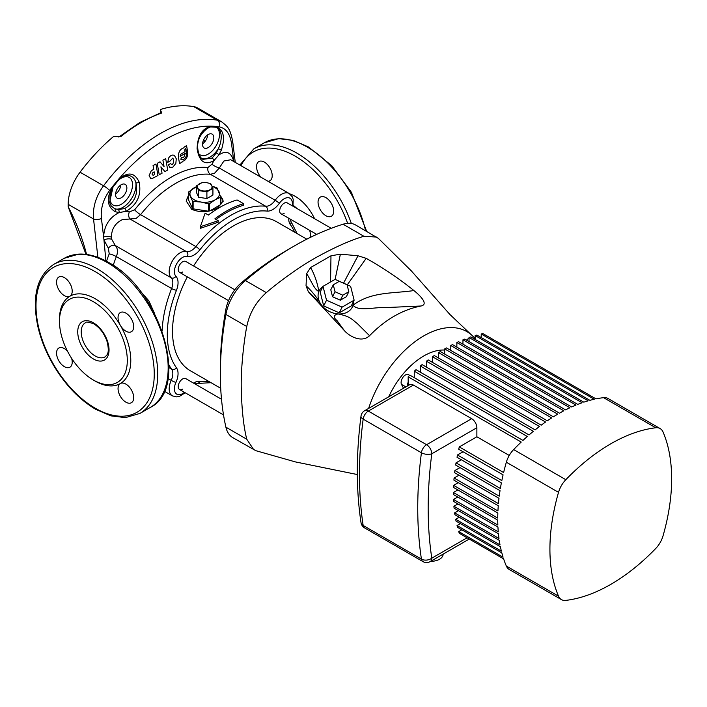 <?xml version="1.0" encoding="UTF-8"?>
<svg xmlns="http://www.w3.org/2000/svg" width="707" height="707" viewBox="0 0 707 707"><rect width="100%" height="100%" fill="white"/><g stroke="black" fill="none" stroke-linecap="round" stroke-linejoin="round"><path stroke-width="1.06" d="M331.238 228.308L287.254 202.909A6.275 3.623 120 0 0 284.117 203.218A6.275 3.623 120 0 0 280.016 208.742A6.275 3.623 120 0 0 280.979 213.77A6.275 3.623 120 0 0 284.117 213.461M234.812 289.782L185.8 261.484A6.275 3.623 120 0 0 182.662 261.793A6.275 3.623 120 0 0 178.562 267.317A6.275 3.623 120 0 0 179.525 272.345A6.275 3.623 120 0 0 182.662 272.036M221.503 399.252L185.8 378.634A6.275 3.623 120 0 0 182.662 378.943A6.275 3.623 120 0 0 178.562 384.467A6.275 3.623 120 0 0 179.525 389.495A6.275 3.623 120 0 0 182.662 389.186M93.386 380.039A47.961 27.688 60 0 1 62.057 337.778A47.961 27.688 60 0 1 69.41 299.353A47.961 27.688 60 0 1 93.386 301.721A47.961 27.688 60 0 1 124.724 343.991A47.961 27.688 60 0 1 117.371 382.416A47.961 27.688 60 0 1 93.386 380.039M67.395 351.026A11.065 6.39 -120 0 0 64.381 348.595A11.065 6.39 -120 0 0 58.849 348.047A11.065 6.39 -120 0 0 57.152 356.911A11.065 6.39 -120 0 0 64.381 366.668A11.065 6.39 -120 0 0 69.922 367.216A11.065 6.39 -120 0 0 71.61 358.325M64.381 277.595A11.065 6.39 -120 0 0 58.849 277.047A11.065 6.39 -120 0 0 57.152 285.911A11.065 6.39 -120 0 0 64.381 295.667A11.065 6.39 -120 0 0 69.922 296.215A11.065 6.39 -120 0 0 71.61 287.342A11.065 6.39 -120 0 0 64.381 277.595M59.485 320.315A50.418 29.111 60 0 1 69.922 296.215A50.418 29.111 60 0 1 95.127 298.708A50.418 29.111 60 0 1 120.34 325.326A11.065 6.39 -120 0 0 125.873 331.168A11.065 6.39 -120 0 0 131.405 331.716A11.065 6.39 -120 0 0 133.102 322.843A11.065 6.39 -120 0 0 125.873 313.095A11.065 6.39 -120 0 0 120.34 312.547A11.065 6.39 -120 0 0 120.34 325.326A50.418 29.111 60 0 1 120.34 383.548A11.065 6.39 -120 0 0 118.643 392.412A11.065 6.39 -120 0 0 125.873 402.168A11.065 6.39 -120 0 0 131.405 402.716A11.065 6.39 -120 0 0 133.102 393.843A11.065 6.39 -120 0 0 125.873 384.095A11.065 6.39 -120 0 0 120.34 383.548A50.418 29.111 60 0 1 95.127 381.046A50.418 29.111 60 0 1 94.243 380.525M267.962 181.266A11.065 6.39 -120 0 0 271.992 173.427A11.065 6.39 -120 0 0 264.383 162.124A11.065 6.39 -120 0 0 258.85 161.576A11.065 6.39 -120 0 0 260.803 177.13M325.874 197.624A11.065 6.39 -120 0 0 320.342 197.076A11.065 6.39 -120 0 0 318.645 205.94A11.065 6.39 -120 0 0 325.874 215.697A11.065 6.39 -120 0 0 331.406 216.245A11.065 6.39 -120 0 0 333.103 207.372A11.065 6.39 -120 0 0 325.874 197.624M306.794 239.178L276.428 221.653A86.086 49.702 120 0 0 233.39 225.913A86.086 49.702 120 0 0 193.594 265.982M187.328 276.852A86.086 49.702 120 0 0 190.351 370.751L220.708 388.276M97.893 257.375L93.536 218.976C92.59 207.301 95.931 196.237 103.558 185.773A147.569 85.202 -60 0 1 160.365 133.552A147.569 85.202 -60 0 1 217.182 120.172L193.683 106.607A147.569 85.202 120 0 0 160.348 109.523L161.576 113.058L160.613 112.837L161.426 112.422M188.362 195.486L186.25 201.027L191.65 209.281C200.346 212.913 209.042 212.436 217.738 207.84L223.138 201.027L221.026 196.67L220.805 204.57L220.805 197.138L215.131 199.807A14.759 8.519 180 0 1 200.876 202.016A14.759 8.519 180 0 1 190.439 195.989A14.759 8.519 180 0 1 194.257 187.762A14.759 8.519 180 0 1 196.466 186.71M243.606 203.722L237.084 199.957A98.998 57.152 120 0 0 219.691 207.469A98.998 57.152 120 0 0 208.388 215.052L205.127 213.169L200.346 226.735L218.18 220.699L214.91 218.816A98.998 57.152 -60 0 1 226.213 211.234A98.998 57.152 -60 0 1 243.606 203.722L243.606 205.277A97.151 56.092 120 0 0 226.213 212.736A97.151 56.092 120 0 0 216.05 219.479M230.721 159.764L223.898 161.019L219.294 168.01L214.716 173.074L210.439 174.32A97.151 56.092 120 0 0 175.513 183.466A97.151 56.092 120 0 0 140.587 214.645L136.018 218.507L122.444 219.594C115.214 223.094 111.547 228.953 111.432 237.154L111.75 239.346L115.321 245.541C117.751 248.298 118.096 251.984 116.363 256.614A97.151 56.092 120 0 0 113.332 264.975L113.208 265.346M188.362 196.864A18.444 10.649 0 0 0 186.259 201.451M121.215 197.801A7.989 4.613 120 0 0 126.438 190.757A7.989 4.613 120 0 0 125.21 184.35A7.989 4.613 120 0 0 121.215 184.748A7.989 4.613 120 0 0 115.992 191.791A7.989 4.613 120 0 0 117.221 198.199A7.989 4.613 120 0 0 121.215 197.801M120.764 185.031A7.989 4.613 -60 0 1 115.586 194.001M208.176 147.595A7.989 4.613 120 0 0 213.39 140.552A7.989 4.613 120 0 0 212.171 134.144A7.989 4.613 120 0 0 208.176 134.542A7.989 4.613 120 0 0 202.953 141.586A7.989 4.613 120 0 0 204.173 147.993A7.989 4.613 120 0 0 208.176 147.595M207.717 134.825A7.989 4.613 -60 0 1 202.538 143.804M185.8 261.484A6.275 3.623 120 0 0 182.662 261.793A6.275 3.623 120 0 0 178.562 267.317A6.275 3.623 120 0 0 179.525 272.345L228.538 300.643M287.254 202.909A6.275 3.623 120 0 0 284.117 203.218A6.275 3.623 120 0 0 280.016 208.742A6.275 3.623 120 0 0 280.979 213.77L316.692 234.388M185.8 378.634A6.275 3.623 120 0 0 182.662 378.943A6.275 3.623 120 0 0 178.562 384.467A6.275 3.623 120 0 0 179.525 389.495L223.518 414.894M112.811 186.657A2.457 0.486 -141.8 0 1 113.049 186.957A15.987 9.226 120 0 0 110.822 202.396A15.987 9.226 120 0 0 121.215 204.323A15.987 9.226 120 0 0 132.518 184.748A15.987 9.226 120 0 0 121.215 178.217A15.987 9.226 120 0 0 118.891 179.843A141.966 81.959 120 0 0 113.049 186.957L109.594 202.335L111.229 205.976L114.605 208.671L118.29 209.59L124.653 208.556C134.613 202.785 138.351 194.178 135.877 182.742C134.083 175.645 127.384 173.224 121.242 177.872L118.891 179.843A2.457 0.619 -139.5 0 0 118.661 179.516C127.773 171.456 134.604 172.322 139.155 182.106C141.63 194.938 137.273 204.677 126.093 211.313L129.319 211.923L134.639 209.838A101.914 58.84 -60 0 1 207.92 167.532L211.994 164.192L213.965 160.586C204.827 165.685 199.206 161.709 197.094 148.656C197.58 135.956 202.096 128.55 210.633 126.42A142.514 82.286 -60 0 1 216.492 126.8C223.73 129.947 225.339 137.75 221.309 150.211L218.905 154.913C226.426 149.972 231.41 152.279 233.867 161.823L231.498 143.415C230.031 133.888 226.063 128.4 219.577 126.942A142.805 82.445 120 0 0 109.629 190.422C103.195 199.339 100.465 208.698 101.437 218.507L103.637 237.013C104.15 225.745 109.276 217.606 119.006 212.595L114.941 211.623C106.837 206.152 106.13 197.836 112.811 186.657A142.514 82.286 -60 0 1 118.661 179.516M202.962 159.358L212.02 158.112L216.245 153.039L218.26 148.824C222.855 139.739 221.971 128.93 216.333 127.331A2.457 1.944 -83.4 0 0 216.492 126.8M198.906 153.896A15.987 9.226 120 0 0 208.176 154.126A15.987 9.226 120 0 0 218.569 140.189A15.987 9.226 120 0 0 216.333 127.331A141.966 81.959 120 0 0 210.5 126.951L208.203 127.667L202.688 132.068M186.551 145.598L183.908 147.268L186.56 145.598L187.638 151.74C188.018 155.69 186.86 158.704 184.165 160.772L182.132 161.408L182.229 161.983L179.551 163.635L178.456 157.484C178.244 152.085 180.091 148.868 184.014 147.843C180.073 148.877 178.226 152.093 178.447 157.475L179.543 163.626M181.186 159.473L180.771 159.172L181.558 157.617L183.617 157.705L185.367 153.189L180.541 156.203L180.073 156.229L180.532 156.194L180.258 154.603L185.084 151.59L184.766 149.804L185.959 149.062L185.676 148.603L186.551 152.438C186.86 155.372 185.976 157.661 183.9 159.305L180.771 159.172L183.891 159.296C185.968 157.652 186.851 155.372 186.542 152.429L185.95 149.053M174.373 155.469L174.461 155.513C172.402 154.488 170.484 155.293 168.699 157.908C170.484 155.293 172.411 154.497 174.461 155.513L176.264 158.792L175.849 163.37L172.959 167.064L170.414 167.559L168.178 164.97L170.714 163.494L168.169 164.97L170.405 167.559M172.535 164.413L171.368 164.466L172.543 164.413L173.728 162.08L173.25 158.925L173.719 162.08L172.535 164.413M170.723 163.503L171.377 164.466M212.171 186.436A14.759 8.519 180 0 1 218.949 191.579A14.759 8.519 180 0 1 215.131 199.807L209.458 203.687L209.458 210.96M206.895 191.844L198.667 190.572L196.466 185.826L196.466 192.507L198.667 197.262L206.895 198.534L212.922 195.061L212.922 188.371L206.895 191.844L206.895 198.534M223.129 201.398A18.444 10.649 0 0 0 221.026 196.864M208.627 211.137L208.627 203.819L200.876 202.016L193.126 201.424L193.126 208.848L208.309 211.199M193.126 208.848L192.516 208.494L192.516 201.071L188.362 192.118L188.362 199.551L192.516 208.494M209.908 210.854L220.805 204.57M160.613 112.837L139.986 122.373L119.35 136.663L120.853 136.566L113.394 136.628A147.569 85.202 120 0 0 80.059 172.208L103.558 185.773A6.151 1.043 37 0 1 109.629 190.422M109.603 202.37L111.158 205.887M218.18 220.699L218.18 222.228L200.346 228.326L200.346 226.735M140.136 290.957L148.868 300.829L154.789 313.996M160.348 112.926L160.348 109.523M161.408 112.21A3.685 2.13 0 0 0 160.348 110.911L160.507 109.612M106.492 261.307A101.914 58.84 -60 0 1 109.223 253.857L108.365 248.219L103.956 239.973L105.917 260.998M193.683 106.607A36.897 21.298 -60 0 1 197.925 108.127L221.503 121.745L217.182 120.172A6.151 4.914 99.8 0 1 219.577 126.942M85.998 254.379L68.172 206.736A137.732 79.52 60 0 1 86.563 254.449M101.437 218.507A6.151 2.925 -7.5 0 1 93.536 218.976L68.172 204.332L68.172 206.736M68.172 204.332A36.897 21.298 -60 0 1 80.059 172.208M160.021 161.806L157.21 163.344L160.021 161.806L164.051 166.569L162.91 160.162L165.668 158.598L162.902 160.162L164.042 166.56M160.904 166.825L164.943 171.589L160.913 166.825L162.053 173.206L159.243 174.744L157.219 163.344L159.234 174.744M151.289 170.679L149.142 175.451L150.52 178.332L149.15 175.451L151.298 170.687L153.746 169.388L151.289 170.679M153.057 165.571L153.737 169.38L153.057 165.571L155.938 164.024L153.057 165.571M172.649 158.138L173.242 158.925L172.649 158.138L170.316 160.86L167.727 162.354L168.708 157.908L167.718 162.345M169.698 167.285L170.414 167.559M183.908 147.268L184.006 147.834L183.908 147.268M111.75 239.346A6.151 3.208 169.7 0 0 103.956 239.973L103.637 237.013A6.151 2.74 178.4 0 1 111.432 237.154M235.263 162.38L232.674 141.365A6.151 2.925 172.5 0 1 231.498 143.415M110.805 263.808A6.151 1.706 -161.8 0 1 113.332 264.975M108.365 248.219A6.151 4.092 132.4 0 1 115.321 245.541L171.209 277.816A15.368 8.873 -60 0 1 170.387 265.249A15.368 8.873 -60 0 1 180.055 252.859A15.368 8.873 -60 0 1 186.374 251.551L130.486 219.285A6.151 4.092 -72.4 0 1 129.319 211.923M134.639 209.838A6.151 1.255 38.5 0 0 140.587 214.645L195.857 246.557A97.151 56.092 -60 0 1 230.782 215.37A97.151 56.092 -60 0 1 265.708 206.223A12.302 7.097 120 0 0 270.127 205.065A12.302 7.097 120 0 0 275.182 200.275L219.294 168.01A6.151 1.555 25.3 0 1 211.994 164.192M216.245 153.039A2.457 0.963 -148.1 0 1 218.905 154.913L213.965 160.586A2.457 1.573 -127.9 0 0 212.02 158.112M124.653 208.556A2.457 1.237 -113 0 1 126.093 211.313L119.006 212.595A2.457 1.564 -85.8 0 0 118.29 209.59M114.941 211.623A2.457 1.635 -66.8 0 0 114.605 208.671A18.444 10.649 -60 0 0 122.956 207.337A18.444 10.649 -60 0 0 135.877 182.742A2.457 1.246 -16.9 0 0 139.155 182.106M201.884 158.58A18.444 10.649 -60 0 0 209.908 157.14A18.444 10.649 -60 0 0 218.26 148.824A2.457 0.486 22.4 0 1 221.309 150.211M197.094 148.656A2.457 0.866 -3.7 0 0 197.721 148.019L197.721 148.019C196.785 141.073 201.99 132.112 202.706 132.05M199.118 138.484A15.987 9.226 120 0 1 208.176 128.02A15.987 9.226 120 0 1 210.5 126.951A2.457 1.909 -89.2 0 0 210.633 126.42M180.541 156.203L185.358 153.18M155.938 164.024L157.97 175.469L152.632 178.305L150.52 178.332M153.454 175.177L154.647 174.549L153.463 175.186C151.881 175.044 151.722 174.143 152.986 172.481L154.179 171.845L154.656 174.549L154.17 171.845M165.668 158.598L167.718 170.034L164.943 171.589M188.362 192.118L196.466 186.586M212.082 186.241L216.872 187.709L220.805 197.138M192.516 201.071L193.126 201.424M208.627 203.819L209.458 203.687M198.667 190.572L198.667 197.262M196.466 185.826L202.485 182.344L206.603 182.645L210.721 183.617L212.922 188.371M202.785 190.872A7.379 4.26 180 0 1 197.571 187.859A7.379 4.26 180 0 1 199.48 183.74A7.379 4.26 180 0 1 206.603 182.645A7.379 4.26 180 0 1 211.817 185.649A7.379 4.26 180 0 1 209.908 189.768A7.379 4.26 180 0 1 202.785 190.872M220.345 374.021L220.345 367.993A300.06 173.242 -60 0 1 225.763 309.869A29.517 17.039 -60 0 1 241.414 282.756A300.06 173.242 -60 0 1 289.039 249.014L294.253 246.001A307.439 177.501 120 0 0 294.253 246.001A307.439 177.501 120 0 0 245.462 280.573A36.897 21.298 120 0 0 225.895 314.465A307.439 177.501 120 0 0 220.345 374.021A307.439 177.501 120 0 0 225.895 427.161A36.897 21.298 120 0 0 232.868 437.677L255.784 450.668L295.473 461.927L357.327 474.538M368.621 408.416A86.086 49.702 -60 0 1 400.533 354.658A86.086 49.702 -60 0 1 447.116 327.765A86.086 49.702 -60 0 1 471.162 334.632L449.811 314.376L411.288 270.843L378.36 238.365L355.648 225.012A36.897 21.298 120 0 0 343.063 224.225A307.439 177.501 120 0 0 294.262 246.001L289.039 249.014A300.06 173.242 -60 0 1 289.039 249.005M376.522 237.066L363.928 236.279C350.76 240.053 334.491 247.309 315.128 258.046C298.089 267.653 277.171 283.215 266.327 292.627C256.093 301.748 249.571 313.042 246.761 326.51C244.039 340.615 241.016 366.509 241.22 386.066C241.6 408.204 243.447 425.914 246.761 439.215L253.742 449.723M353.394 301.659A18.444 14.06 -153.6 0 1 352.987 305.265A18.444 14.06 -153.6 0 1 337.981 313.935A18.444 14.06 -153.6 0 1 319.219 301.164A18.444 14.06 -153.6 0 1 318.884 291.505A18.444 14.06 -153.6 0 1 322.913 286.538M323.691 305.919L339.245 312.848L351.299 305.892L354.127 300.183L350.619 286.3L335.065 279.371L323.011 286.335L320.183 292.035L323.691 305.919L326.519 300.21L342.082 307.138L339.245 312.848M471.162 334.632A86.086 49.702 -60 0 1 475.131 338.706M369.558 335.71C361.851 343.054 349.779 336.7 344.424 330.673L336.974 320.527C333.032 317.319 333.368 315.128 337.981 313.935C350.76 316.515 351.953 319.52 357.256 323.488L369.558 335.71C385.218 319.591 402.371 309.693 421.019 305.998L384.705 307.633C373.596 307.032 358.909 311.787 352.987 305.265C371.272 291.364 393.499 293.661 413.913 290.55C399.004 278.54 383.097 267.803 366.191 258.338L347.287 284.815M308.332 291.735L306.043 285.769C310.002 289.243 314.394 294.377 319.219 301.164C317.549 301.482 312.114 294.881 308.332 291.735L344.424 330.673M306.635 273.662L310.567 267.582C314.474 274.325 317.249 282.296 318.884 291.505C314.288 289.72 310.727 279.76 306.635 273.662L306.043 285.769M330.558 281.978L330.982 255.801L310.567 267.582M330.982 255.801L340.385 254.175L335.118 279.398M343.558 283.162L357.998 255.775L340.385 254.175M357.998 255.775L366.191 258.338M413.913 290.55C420.426 295.809 428.84 304.39 421.019 305.998M342.082 307.138L354.127 300.183M323.011 286.335L326.519 300.21M332.546 296.737L340.323 300.201L346.35 296.719L348.825 291.726L347.066 284.788L339.289 281.324L333.271 284.806L330.788 289.79L332.546 296.737L335.021 291.744L342.798 295.208L340.323 300.201M342.798 295.208L348.825 291.726M333.271 284.806L335.021 291.744M443.121 554.138L443.121 554.226A12.302 7.097 180 0 1 439.515 559.246A12.302 7.097 180 0 1 430.669 561.331M558.521 596.178A18.444 10.649 120 0 0 561.411 599.589L509.243 569.471A18.444 10.649 -60 0 1 506.345 566.051L558.521 596.178A172.163 99.404 -60 0 1 558.521 492.346L506.345 462.219A18.444 10.649 -60 0 1 513.644 449.572A172.163 99.404 120 0 1 521.218 442.061L408.169 376.796A172.163 99.404 -60 0 1 409.91 375.161L522.95 440.426A172.163 99.404 120 0 1 527.298 436.475L414.258 371.21A172.163 99.404 -60 0 1 415.999 369.69L529.039 434.955A172.163 99.404 120 0 1 533.387 431.288L420.347 366.023A172.163 99.404 -60 0 1 422.088 364.609L535.128 429.874A172.163 99.404 120 0 1 539.476 426.471L426.436 361.206A172.163 99.404 -60 0 1 428.168 359.898L541.217 425.163A172.163 99.404 120 0 1 545.565 422.017L432.516 356.752A172.163 99.404 -60 0 1 434.257 355.55L547.306 420.815A172.163 99.404 120 0 1 551.654 417.925L438.605 352.66A172.163 99.404 -60 0 1 440.346 351.556L553.387 416.821A172.163 99.404 120 0 1 557.735 414.187L444.694 348.922A172.163 99.404 -60 0 1 445.56 348.41A172.163 99.404 -60 0 1 446.435 347.915L559.476 413.18A172.163 99.404 120 0 1 563.824 410.794L450.783 345.529A172.163 99.404 -60 0 1 452.524 344.627L565.565 409.892A172.163 99.404 120 0 1 569.913 407.762L456.863 342.497A172.163 99.404 -60 0 1 458.604 341.693L571.654 406.958A172.163 99.404 120 0 1 576.002 405.076L462.952 339.811A172.163 99.404 -60 0 1 464.693 339.113L577.734 404.377A172.163 99.404 120 0 1 582.082 402.76L469.041 337.495A172.163 99.404 -60 0 1 470.782 336.903L583.823 402.168A172.163 99.404 120 0 1 588.171 400.816L475.131 335.551A172.163 99.404 -60 0 1 476.872 335.065L589.912 400.33A172.163 99.404 120 0 1 594.26 399.261L481.22 333.996A172.163 99.404 -60 0 1 482.952 333.616L596.001 398.881A172.163 99.404 120 0 1 603.566 397.661A18.444 10.649 -60 0 1 607.976 398.465L660.144 428.583A18.444 10.649 120 0 0 655.743 427.779L603.566 397.661M513.644 449.572L565.821 479.691A172.163 99.404 -60 0 1 610.777 443.802A172.163 99.404 -60 0 1 655.743 427.779M388.709 396.813A61.491 35.5 -60 0 1 423.82 355.939A61.491 35.5 -60 0 1 444.694 350.053M425.8 366.747A73.174 42.243 -60 0 1 426.436 366.173M431.588 361.869A73.174 42.243 -60 0 1 432.516 361.153M437.713 357.539A73.174 42.243 -60 0 1 438.605 356.982M408.169 376.796L408.169 385.58M413.392 385.059L368.312 411.085A7.379 4.26 -120 0 0 364.626 410.723L409.698 384.696A7.379 4.26 60 0 1 413.392 385.059L471.649 418.694A7.379 4.26 60 0 1 476.872 427.735L431.791 453.761A402.124 232.17 120 0 0 431.791 558.185A7.379 4.887 171.4 0 1 421.425 559.104A7.379 4.26 -60 0 0 422.883 561.561A7.379 7.379 0 0 0 430.263 561.561L469.262 539.043L503.623 558.884L459.276 533.281A172.163 99.404 -60 0 1 458.728 531.584L461.83 529.799M458.728 531.584L503.075 557.196A172.163 99.404 120 0 1 501.829 552.892L457.482 527.289A172.163 99.404 -60 0 1 457.031 525.54L460.381 523.604M457.031 525.54L501.378 551.142A172.163 99.404 120 0 1 500.379 546.697L456.033 521.094A172.163 99.404 -60 0 1 455.679 519.292L459.25 517.232M455.679 519.292L500.026 544.894A172.163 99.404 120 0 1 499.248 540.325L454.901 514.723A172.163 99.404 -60 0 1 454.636 512.867L458.436 510.666M454.636 512.867L498.983 538.469A172.163 99.404 120 0 1 498.435 533.767L454.088 508.156A172.163 99.404 -60 0 1 453.912 506.256L457.933 503.932M453.912 506.256L498.267 531.858A172.163 99.404 120 0 1 497.94 527.024L453.585 501.422A172.163 99.404 -60 0 1 453.505 499.46L457.738 497.012M453.505 499.46L497.852 525.062A172.163 99.404 120 0 1 497.737 520.105L453.39 494.502A172.163 99.404 -60 0 1 453.39 492.496L457.853 489.924M453.39 492.496L497.737 518.098A172.163 99.404 120 0 1 497.852 513.017L453.505 487.415A172.163 99.404 -60 0 1 453.585 485.356L458.26 482.66M453.585 485.356L497.94 510.958A172.163 99.404 120 0 1 498.267 505.752L453.912 480.141A172.163 99.404 -60 0 1 454.088 478.038L458.984 475.21M454.088 478.038L498.435 503.64A172.163 99.404 120 0 1 498.983 498.302L454.636 472.7A172.163 99.404 -60 0 1 454.901 470.535L460.018 467.583M454.901 470.535L499.248 496.146A172.163 99.404 120 0 1 500.026 490.676L455.679 465.073A172.163 99.404 -60 0 1 456.033 462.855L461.379 459.771M456.033 462.855L500.379 488.466A172.163 99.404 120 0 1 501.378 482.863L457.031 457.261A172.163 99.404 -60 0 1 457.482 454.99L463.076 451.764M457.482 454.99L501.829 480.592A172.163 99.404 120 0 1 503.075 474.857L458.728 449.254A172.163 99.404 -60 0 1 459.276 446.93L476.872 436.776L509.243 455.458M476.872 427.735L476.872 436.776M444.694 348.922L444.694 354.066M450.783 345.529L450.783 350.425M456.863 342.497L456.863 347.137M462.952 339.811L462.952 344.203M469.041 337.495L469.041 341.622M475.131 335.551L475.131 339.413M481.22 333.996L481.22 337.575M438.605 352.66L438.605 358.06M432.516 356.752L432.516 362.408M426.436 361.206L426.436 367.119M420.347 366.023L420.347 372.2M414.258 371.21L414.258 377.671M506.345 462.219A172.163 99.404 120 0 0 503.623 472.532L459.276 446.93M503.623 558.884A172.163 99.404 120 0 0 506.345 566.051M660.144 428.583A18.444 10.649 120 0 1 663.042 431.995A172.163 99.404 -60 0 1 663.042 535.826A18.444 10.649 120 0 1 655.743 548.482A172.163 99.404 -60 0 1 565.821 600.393A18.444 10.649 120 0 1 561.411 599.589M565.821 479.691A18.444 10.649 120 0 0 558.521 492.346M471.649 418.694L426.577 444.721A7.379 4.26 120 0 0 421.425 452.763A409.503 236.43 -60 0 0 421.425 559.104L363.159 525.469A409.503 236.43 120 0 1 363.159 419.127A7.379 4.26 -60 0 1 368.312 411.085L426.577 444.721A7.379 4.26 -120 0 1 431.791 453.761A7.379 3.526 -172.6 0 1 421.425 452.763L363.159 419.127A7.379 3.526 -172.6 0 1 360.994 416.167C356.081 454.371 356.089 489.863 361.021 522.641L361.021 522.641A7.379 7.379 0 0 0 364.626 527.926A7.379 4.26 120 0 1 363.159 525.469A7.379 4.887 171.4 0 1 361.021 522.641M407.188 386.146A6.151 3.553 -60 0 1 408.169 382.275M409.698 375.355L408.522 374.675A6.151 3.553 120 0 0 402.955 377.326A6.151 3.553 120 0 0 401.505 384.396L403.538 388.258M466.514 340.164A6.151 3.553 -60 0 1 469.041 338.344M365.581 230.747A86.086 49.702 -120 0 0 307.306 147.091A86.086 49.702 -120 0 0 264.259 142.832L278.717 138.643L293.264 140.393L308.535 146.976L331.804 165.765L351.406 192.295L366.659 231.366M347.641 223.332A83.62 48.279 -120 0 0 295.128 156.132A83.62 48.279 -120 0 0 240.99 165.694M239.859 165.04L253.831 148.859A86.086 49.702 60 0 1 296.869 153.119A86.086 49.702 60 0 1 351.335 223.483M96.868 268.589A86.086 49.702 60 0 1 153.101 344.442A86.086 49.702 60 0 1 139.906 413.427L125.448 417.616L110.911 415.866L95.639 409.282C78.901 399.322 64.611 384.219 52.76 363.955C45.769 351.733 40.812 339.272 37.878 326.554C31.629 296.516 36.95 275.774 53.829 264.33A86.086 49.702 60 0 1 96.868 268.589M95.127 408.16A83.62 48.279 -120 0 0 154.259 374.021A83.62 48.279 -120 0 0 95.127 271.603A83.62 48.279 -120 0 0 35.995 305.742A83.62 48.279 -120 0 0 95.127 408.16M64.257 258.302L78.627 254.122C88.101 253.645 98.07 256.42 108.533 262.438C160.25 289.402 190.342 388.028 150.344 407.4A86.086 49.702 -120 0 0 163.538 338.423A86.086 49.702 -120 0 0 107.305 262.562A86.086 49.702 -120 0 0 64.257 258.302L53.829 264.33M93.386 322.807A22.138 12.779 60 0 1 109.037 349.921A22.138 12.779 60 0 1 93.386 358.953A22.138 12.779 60 0 1 77.735 331.848A22.138 12.779 60 0 1 93.386 322.807M95.127 355.948A19.672 11.356 -120 0 0 104.963 356.92C106.951 355.029 109.859 353.774 107.208 341.941C104.477 333.801 100.041 327.801 93.898 323.939C88.472 321.897 85.6 321.526 85.291 322.843A19.672 11.356 -120 0 0 82.277 338.609A19.672 11.356 -120 0 0 95.127 355.948M310.753 237.198A28.28 16.332 -120 0 0 309.701 230.349M296.931 208.494A28.28 16.332 -120 0 0 293.122 205.339M161.576 113.058A147.569 85.202 120 0 0 141.214 122.497A147.569 85.202 120 0 0 120.853 136.566M230.712 159.755L289.198 193.524A15.368 8.873 -60 0 0 281.51 194.284A15.368 8.873 -60 0 0 275.182 200.275A3.685 0.495 35.5 0 1 279.309 203.351A15.987 9.226 -60 0 1 266.99 211.093A3.685 2.916 96 0 0 265.708 206.223L210.439 174.32A6.151 4.861 96 0 1 207.92 167.532M187.47 256.376A3.685 2.969 103.9 0 0 186.374 251.551A12.302 7.097 120 0 0 191.438 250.499A12.302 7.097 120 0 0 195.857 246.557A3.685 0.751 38.5 0 1 199.789 249.889A15.987 9.226 -60 0 1 187.47 256.376A11.683 6.743 120 0 0 182.662 257.375A11.683 6.743 120 0 0 175.318 266.795A11.683 6.743 120 0 0 175.946 276.34A15.987 9.226 -60 0 1 176.485 290.259A93.457 53.962 120 0 0 176.485 367.852A15.987 9.226 -60 0 1 175.946 382.399A11.683 6.743 120 0 0 175.769 393.304A11.683 6.743 120 0 0 184.456 392.341M266.99 211.093A93.457 53.962 120 0 0 233.39 219.895A93.457 53.962 120 0 0 199.789 249.889M193.559 383.114A15.987 9.226 -60 0 1 194.045 382.814A15.987 9.226 -60 0 1 199.789 381.312A3.685 2.916 96 0 1 196.802 383.477L211.031 382.69M292.177 205.755A11.683 6.743 120 0 0 284.117 198.8A11.683 6.743 120 0 0 279.309 203.351M289.773 193.895A34.431 19.884 60 0 1 295.128 196.299A34.431 19.884 60 0 1 314.553 218.666M162.142 331A97.151 56.092 -60 0 1 171.624 288.518A12.302 7.097 120 0 0 171.209 277.816A3.685 2.969 -43.9 0 0 175.946 276.34M168.893 367.596L171.624 369.178A97.151 56.092 -60 0 1 168.867 364.803M176.485 290.259A3.685 0.751 -158.5 0 1 171.624 288.518L116.363 256.614A6.151 1.255 -158.5 0 0 109.223 253.857M203.757 139.553A137.732 79.52 60 0 1 204.774 141.745M294.633 232.161A93.457 53.962 120 0 0 290.294 224.552A15.987 9.226 -60 0 1 288.739 218.251M199.789 381.312A93.457 53.962 120 0 0 208.547 381.259M164.316 391.218L172.367 395.867A15.368 8.873 -60 0 1 171.209 380.366L168.001 378.51M175.946 382.399A3.685 0.495 -155.5 0 1 171.209 380.366A12.302 7.097 120 0 0 171.624 369.178A3.685 2.916 144 0 0 176.485 367.852M289.941 218.949L290.674 220.876A3.685 2.916 144 0 1 290.294 224.552M363.928 236.279L343.063 224.225M241.414 282.756L245.462 280.573L266.327 292.627M246.761 326.51L225.895 314.465L225.763 309.869M225.895 427.161L246.761 439.215M430.263 561.561A7.379 4.26 -120 0 0 431.791 558.185L467.097 537.797M405.862 386.915L401.505 384.396M139.906 413.427L150.344 407.4M194.761 383.804L196.802 383.477M289.198 193.524L292.283 196.811L293.211 199.48L292.937 206.188M109.594 202.335L109.735 202.847M172.367 395.867L176.759 396.901L179.41 396.406L185.207 392.774M290.674 220.876L297.108 233.593M232.674 141.365C230.014 128.179 227.937 126.818 221.503 121.737M202.971 159.367C200.063 157.811 198.314 154.02 197.721 148.019M204.438 142.134L203.501 140.092M119.35 136.663L118.661 136.99M253.831 148.859L264.259 142.832M364.626 410.723A7.379 7.379 0 0 0 360.994 416.167M422.883 561.561L364.626 527.926"/></g></svg>
